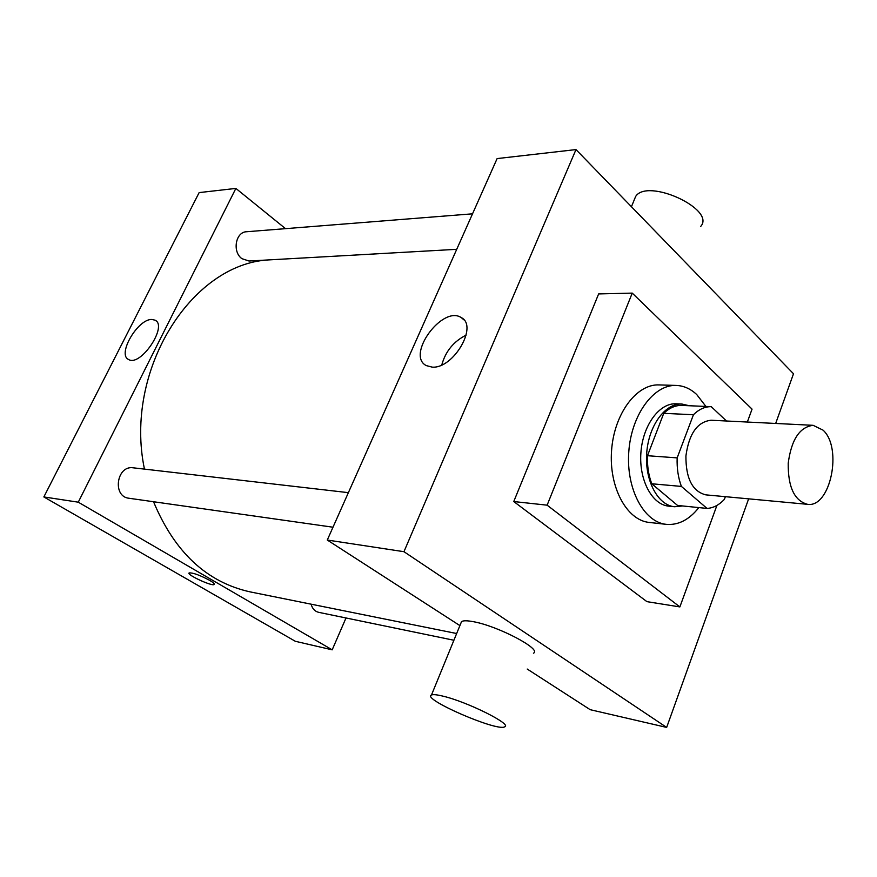<?xml version="1.0" encoding="UTF-8"?>
<svg xmlns="http://www.w3.org/2000/svg" width="877" height="877" viewBox="0 0 877 877"><rect width="100%" height="100%" fill="white"/><g stroke="black" fill="none" stroke-linecap="round" stroke-linejoin="round"><path stroke-width="1.32" d="M823.064 430.158C842.83 447.895 830.431 508.112 807.509 504.319C794.409 500.756 787.974 487.064 788.215 463.242C791.361 439.64 799.671 427 813.143 425.323L823.064 430.158M807.509 504.319L705.788 494.858C692.424 491.405 685.803 478.425 685.913 455.941C688.993 433.666 697.39 421.76 711.115 420.236L813.143 425.323M707.037 508.419L677.548 505.448L651.775 483.775C648.552 475.312 647.127 465.961 647.478 455.711L663.746 413.33L693.433 414.733L677.154 457.882C676.792 468.307 678.206 477.822 681.407 486.417L707.037 508.419C713.286 508.046 719.085 505.02 724.413 499.331L725.378 496.678M726.496 421.004L711.236 406.665C704.976 406.544 699.046 409.241 693.433 414.733M663.746 413.33C669.37 407.937 675.323 405.295 681.604 405.415L711.236 406.665M689.256 405.733L681.9 404.034C665.172 403.069 648.563 425.696 646.711 453.146C644.65 480.563 657.871 505.338 674.566 506.742L682.613 505.963M674.566 506.742L668.789 506.161C652.082 504.746 638.84 480.059 640.901 452.729C642.742 425.378 659.361 402.828 676.101 403.804L681.9 404.034M647.478 455.711L677.154 457.882M651.775 483.775L681.407 486.417M698.826 507.597C689.223 519.743 678.403 525.334 666.356 524.358C643.904 522.253 625.992 488.927 628.787 451.863C631.287 414.777 653.76 384.334 676.277 385.431C683.72 385.737 690.528 388.763 696.689 394.507L705.908 406.435M666.356 524.358L649.254 522.44C626.77 520.324 608.802 487.305 611.565 450.635C614.043 413.933 636.516 383.808 659.076 384.915L676.277 385.431M716.915 505.415L679.872 606.917L547.127 505.174L632.24 293.115L752.049 409.131L747.336 422.045M679.872 606.917L646.93 601.655L513.758 501.545L598.64 293.927L632.24 293.115M513.758 501.545L547.127 505.174M775.674 423.459L793.499 373.766L575.992 149.583L403.957 551.699L666.663 727.417L748.64 498.849M527.23 669.052L590.177 709.679L666.663 727.417M575.992 149.583L497.116 158.584L327.285 540.035L459.899 625.608M432.164 367.123L426.255 365.588C405.777 355.251 442.392 305.032 461.214 317.562C478.557 325.762 453.365 369.02 432.164 367.123M327.285 540.035L403.957 551.699M460.798 623.415L461.543 621.596C463.242 620.51 467.09 620.521 473.065 621.64C497.654 625.838 542.49 649.429 533.446 653.19M466.147 335.102C453.628 341.449 445.516 351.381 441.789 364.898M633.983 200.504L635.65 196.448C647.588 177.636 716.356 209.45 700.679 226.441M442.753 696.097C436.812 694.661 433.052 694.299 431.473 695.012C421.201 698.816 496.831 731.725 504.582 726.858C513.122 724.687 467.178 701.71 442.753 696.097M456.654 633.523L250.153 591.887C206.808 582.284 174.6 552.236 153.53 501.732M144.453 469.118C123.756 370.478 191.274 264.273 268.198 259.932M472.528 213.824L246.547 231.747C235.551 231.934 232.109 251.852 241.92 258.671L249.035 261.017L456.72 249.32M453.902 640.254L318.581 612.31C314.854 611.39 312.355 608.671 311.094 604.176M332.997 527.22L128.941 498.246C112.113 496.656 116.575 465.084 133.205 467.814L348.388 492.655M285.529 228.656L235.869 188.412L78.272 502.181L332.186 649.835L346.009 617.978M235.869 188.412L199.145 192.6L43.85 496.941L295.319 641.284L332.186 649.835M43.85 496.941L78.272 502.181M151.951 319.469L155.054 320.182C168.231 325.882 140.452 367.211 128.568 359.482C116.893 354.472 137.963 318.614 151.951 319.469M209.57 580.3C213.243 582.471 214.788 583.874 214.196 584.51C212.245 586.636 186.077 574.545 189.136 572.911C192.929 572.648 199.737 575.104 209.57 580.3M214.317 584.356L214.196 584.499C212.245 586.636 186.077 574.545 189.136 572.9M461.214 317.562L463.867 319.809M635.65 196.448L631.44 206.731M431.473 695.012L461.543 621.596M156.018 320.85L155.054 320.182"/></g></svg>
